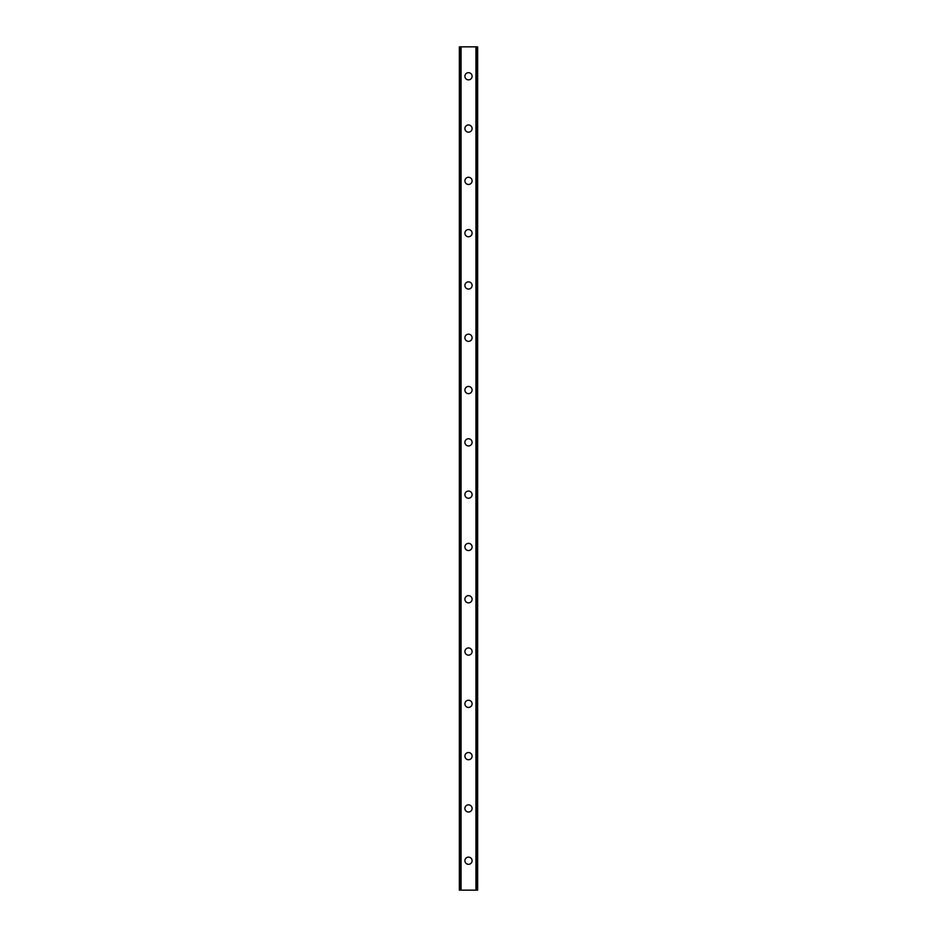 <?xml version="1.0" encoding="UTF-8"?>
<svg xmlns="http://www.w3.org/2000/svg" width="937" height="937" viewBox="0 0 937 937"><rect width="100%" height="100%" fill="white"/><g stroke="black" fill="none" stroke-linecap="round" stroke-linejoin="round"><path stroke-width="1.41" d="M464.904 860.728A3.596 3.596 0 0 1 468.5 857.132A3.596 3.596 0 0 1 472.096 860.728A3.596 3.596 0 0 1 468.5 864.324A3.596 3.596 0 0 1 464.904 860.728M464.904 808.432A3.596 3.596 0 0 1 468.5 804.836A3.596 3.596 0 0 1 472.096 808.432A3.596 3.596 0 0 1 468.5 812.028A3.596 3.596 0 0 1 464.904 808.432M464.904 756.136A3.596 3.596 0 0 1 468.5 752.54A3.596 3.596 0 0 1 472.096 756.136A3.596 3.596 0 0 1 468.5 759.731A3.596 3.596 0 0 1 464.904 756.136M464.904 703.839A3.596 3.596 0 0 1 468.5 700.244A3.596 3.596 0 0 1 472.096 703.839A3.596 3.596 0 0 1 468.5 707.435A3.596 3.596 0 0 1 464.904 703.839M464.904 651.543A3.596 3.596 0 0 1 468.5 647.947A3.596 3.596 0 0 1 472.096 651.543A3.596 3.596 0 0 1 468.5 655.139A3.596 3.596 0 0 1 464.904 651.543M464.904 599.247A3.596 3.596 0 0 1 468.5 595.651A3.596 3.596 0 0 1 472.096 599.247A3.596 3.596 0 0 1 468.5 602.842A3.596 3.596 0 0 1 464.904 599.247M464.904 546.95A3.596 3.596 0 0 1 468.5 543.355A3.596 3.596 0 0 1 472.096 546.95A3.596 3.596 0 0 1 468.5 550.546A3.596 3.596 0 0 1 464.904 546.95M464.904 494.654A3.596 3.596 0 0 1 468.5 491.058A3.596 3.596 0 0 1 472.096 494.654A3.596 3.596 0 0 1 468.5 498.25A3.596 3.596 0 0 1 464.904 494.654M464.904 442.346A3.596 3.596 0 0 1 468.5 438.75A3.596 3.596 0 0 1 472.096 442.346A3.596 3.596 0 0 1 468.5 445.942A3.596 3.596 0 0 1 464.904 442.346M464.904 390.05A3.596 3.596 0 0 1 468.5 386.454A3.596 3.596 0 0 1 472.096 390.05A3.596 3.596 0 0 1 468.5 393.645A3.596 3.596 0 0 1 464.904 390.05M464.904 337.753A3.596 3.596 0 0 1 468.5 334.158A3.596 3.596 0 0 1 472.096 337.753A3.596 3.596 0 0 1 468.5 341.349A3.596 3.596 0 0 1 464.904 337.753M464.904 285.457A3.596 3.596 0 0 1 468.5 281.861A3.596 3.596 0 0 1 472.096 285.457A3.596 3.596 0 0 1 468.5 289.053A3.596 3.596 0 0 1 464.904 285.457M464.904 233.161A3.596 3.596 0 0 1 468.5 229.565A3.596 3.596 0 0 1 472.096 233.161A3.596 3.596 0 0 1 468.5 236.756A3.596 3.596 0 0 1 464.904 233.161M464.904 180.864A3.596 3.596 0 0 1 468.5 177.269A3.596 3.596 0 0 1 472.096 180.864A3.596 3.596 0 0 1 468.5 184.46A3.596 3.596 0 0 1 464.904 180.864M464.904 128.568A3.596 3.596 0 0 1 468.5 124.972A3.596 3.596 0 0 1 472.096 128.568A3.596 3.596 0 0 1 468.5 132.164A3.596 3.596 0 0 1 464.904 128.568M464.904 76.272A3.596 3.596 0 0 1 468.5 72.676A3.596 3.596 0 0 1 472.096 76.272A3.596 3.596 0 0 1 468.5 79.868A3.596 3.596 0 0 1 464.904 76.272M477.519 46.85L459.353 46.85L459.353 890.15L477.647 890.15L477.647 46.85L477.519 890.15M459.481 46.85L459.481 890.15M460.711 46.85L460.711 890.15M461.051 46.85L461.051 890.15M475.949 46.85L475.949 890.15M476.289 46.85L476.289 890.15M460.758 46.85L460.758 890.15M476.242 46.85L476.242 890.15M459.353 46.85L459.353 890.15M477.647 46.85L477.647 890.15"/></g></svg>
